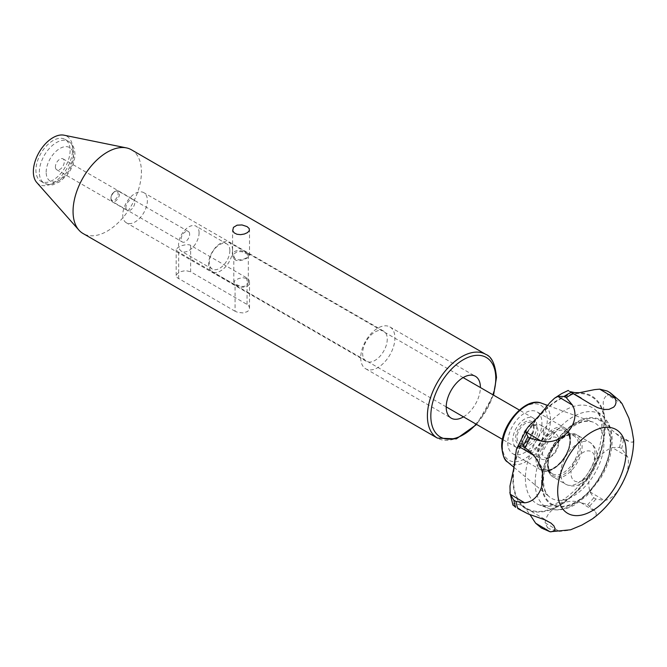 <?xml version="1.0" encoding="UTF-8"?>
<svg xmlns="http://www.w3.org/2000/svg" width="667" height="667" viewBox="0 0 667 667"><rect width="100%" height="100%" fill="white"/><g stroke="black" fill="none" stroke-linecap="round" stroke-linejoin="round"><path stroke-width="0.5" stroke-dasharray="3.33 2.5" d="M594.897 510.972L587.577 504.686L580.498 502.401L595.481 511.689L596.248 513.432L596.031 515.107L592.479 518.826M541.412 528.014A77.364 44.664 120 0 0 547.599 527.772L545.089 522.836C546.048 515.958 549.875 510.73 556.578 507.145L561.522 504.285A65.274 37.686 120 0 0 593.213 468.584C588.811 475.988 587.719 483.75 589.962 491.862L593.772 497.774L595.948 498.991L604.377 500.45C617.492 499.216 632.066 470.66 627.58 456.728L621.636 448.691L619.493 447.399L612.198 447.574L627.58 456.728M593.213 468.584L595.606 463.907A65.274 37.686 120 0 0 604.352 416.2C605.252 422.203 609.013 427.914 615.641 433.333L621.344 438.111L630.173 441.979L632.816 442.229L633.65 439.987M619.743 400.809L612.014 394.922L608.996 394.422L607.454 394.989L622.078 403.693M570.568 391.729L567.942 390.395M604.352 416.2L603.193 402.843C603.493 399.283 604.911 396.657 607.454 394.989M513.015 505.269L513.298 503.902L515.032 503.402L520.869 505.119L525.671 508.804L529.932 514.599M595.606 463.907C599.024 456.053 604.552 450.609 612.198 447.574M561.522 504.285C566.717 501 573.036 500.375 580.498 502.401M547.599 527.772L549.808 529.006L559.48 531.399L568.359 530.398M507.754 442.63A24.179 13.957 120 0 0 512.756 453.693A24.179 13.957 120 0 0 531.391 447.215A24.179 13.957 120 0 0 541.946 422.886A24.179 13.957 120 0 0 536.935 411.822A24.179 13.957 120 0 0 518.309 418.292A24.179 13.957 120 0 0 507.754 442.63M246.19 278.439L242.863 277.705L238.811 278.489L234.876 280.474L233.875 282.458L235.634 284.184L239.261 285.818L242.763 286.451L245.323 286.093L247.249 284.851L248.274 282.633L247.824 280.115L246.19 278.439M536.818 425.846A16.925 9.772 -60 0 1 529.423 442.88A16.925 9.772 -60 0 1 516.383 447.415A16.925 9.772 -60 0 1 512.881 439.661A16.925 9.772 -60 0 1 520.268 422.636A16.925 9.772 -60 0 1 533.308 418.101A16.925 9.772 -60 0 1 536.818 425.846M232.55 250.183A16.925 9.772 -60 0 1 225.163 267.217A16.925 9.772 -60 0 1 212.123 271.744A16.925 9.772 -60 0 1 208.621 263.999A16.925 9.772 -60 0 1 216.008 246.965A16.925 9.772 -60 0 1 229.048 242.438A16.925 9.772 -60 0 1 232.55 250.183M199.083 232.833A14.507 8.379 120 0 0 196.073 226.188A14.507 8.379 120 0 0 184.892 230.073A14.507 8.379 120 0 0 178.564 244.672A14.507 8.379 120 0 0 181.566 251.317A14.507 8.379 120 0 0 192.746 247.432A14.507 8.379 120 0 0 199.083 232.833M229.857 250.6A14.507 8.379 120 0 0 226.847 243.955A14.507 8.379 120 0 0 215.674 247.849A14.507 8.379 120 0 0 209.338 262.439A14.507 8.379 120 0 0 212.348 269.084A14.507 8.379 120 0 0 223.52 265.199A14.507 8.379 120 0 0 229.857 250.6M189.645 234.292A6.045 3.493 120 0 0 188.386 231.524A6.045 3.493 120 0 0 183.733 233.142A6.045 3.493 120 0 0 181.09 239.228A6.045 3.493 120 0 0 182.341 241.996A6.045 3.493 120 0 0 187.002 240.37A6.045 3.493 120 0 0 189.645 234.292M558.654 442.846A11.539 6.662 120 0 0 550.492 438.136A11.539 6.662 120 0 0 542.329 452.276A11.539 6.662 120 0 0 550.492 456.987A11.539 6.662 120 0 0 558.654 442.846L558.654 440.428A14.507 8.379 120 0 0 555.644 433.783A14.507 8.379 120 0 0 544.464 437.677A14.507 8.379 120 0 0 538.136 452.276A14.507 8.379 120 0 0 541.137 458.913A14.507 8.379 120 0 0 548.391 458.196A14.507 8.379 120 0 0 558.654 440.428M246.19 253.468L248.091 255.027L248.107 256.428L245.773 258.287L242.213 259.671L236.935 259.83L235.101 258.771L233.942 256.795L234.359 253.677L237.277 251.592L241.604 251.667L246.19 253.468M543.655 431.766A14.507 8.379 120 0 0 540.645 425.129A14.507 8.379 120 0 0 537.052 424.512A14.507 8.379 120 0 0 523.136 443.613A14.507 8.379 120 0 0 523.812 447.449A14.507 8.379 120 0 0 526.138 450.25A14.507 8.379 120 0 0 537.319 446.365A14.507 8.379 120 0 0 543.655 431.766M537.91 430.882A11.531 6.662 120 0 0 535.518 425.604A11.531 6.662 120 0 0 532.666 425.112A11.531 6.662 120 0 0 521.602 440.295A11.531 6.662 120 0 0 522.136 443.347A11.531 6.662 120 0 0 523.987 445.573A11.531 6.662 120 0 0 532.875 442.488A11.531 6.662 120 0 0 537.91 430.882M533.383 428.272A11.531 6.662 120 0 0 530.999 422.986A11.531 6.662 120 0 0 522.111 426.08A11.531 6.662 120 0 0 517.075 437.685A11.531 6.662 120 0 0 519.46 442.963A11.531 6.662 120 0 0 527.43 440.77A11.531 6.662 120 0 0 533.083 430.982A11.531 6.662 120 0 0 533.383 428.272M247.048 253.035L249.275 254.819L249.258 256.353L246.807 258.287L242.521 260.08L239.036 260.73L236.268 260.455L234.084 259.196L232.841 257.154L232.616 255.194L233.275 253.026L234.634 251.534L236.61 250.634L241.596 250.8L247.048 253.035M360.73 357.745A24.179 13.957 120 0 0 365.741 368.809A24.179 13.957 120 0 0 384.367 362.331A24.179 13.957 120 0 0 394.922 338.002A24.179 13.957 120 0 0 389.912 326.938A24.179 13.957 120 0 0 371.286 333.417A24.179 13.957 120 0 0 360.73 357.745M387.26 339.103A17.409 10.047 -60 0 1 379.656 356.628A17.409 10.047 -60 0 1 366.25 361.289A17.409 10.047 -60 0 1 362.64 353.318A17.409 10.047 -60 0 1 370.235 335.801A17.409 10.047 -60 0 1 383.65 331.14A17.409 10.047 -60 0 1 387.26 339.103M235.076 284.792L178.306 252.009L176.196 249.883L177.447 247.899L181.941 245.589L186.668 244.522L189.862 244.939L248.032 278.631L249.275 280.674L249.466 283.016L248.574 285.218L246.565 286.827L241.529 287.235L235.076 284.792L235.076 311.239L237.819 312.389L243.38 312.948L247.524 311.539L248.974 310.022L249.508 308.379L249.191 306.57L247.957 304.969L190.629 271.761L190.629 245.306M122.77 214.832A17.409 10.047 120 0 0 126.371 222.803A17.409 10.047 120 0 0 139.787 218.134A17.409 10.047 120 0 0 147.382 200.617A17.409 10.047 120 0 0 143.78 192.646A17.409 10.047 120 0 0 130.365 197.315A17.409 10.047 120 0 0 122.77 214.832M70.102 150.475A24.179 13.957 -60 0 1 59.555 174.804A24.179 13.957 -60 0 1 40.92 181.282A24.179 13.957 -60 0 1 35.918 170.21A24.179 13.957 -60 0 1 46.465 145.881A24.179 13.957 -60 0 1 65.099 139.403A24.179 13.957 -60 0 1 70.102 150.475M463.473 416.867A24.179 13.957 120 0 0 480.398 387.552M125.905 207.562A6.286 3.627 120 0 0 127.205 210.439A6.286 3.627 120 0 0 132.049 208.754A6.286 3.627 120 0 0 134.792 202.426A6.286 3.627 120 0 0 133.492 199.55A6.286 3.627 120 0 0 128.648 201.234A6.286 3.627 120 0 0 125.905 207.562M55.403 166.858A6.286 3.627 120 0 0 56.703 169.735A6.286 3.627 120 0 0 61.547 168.051A6.286 3.627 120 0 0 64.29 161.722A6.286 3.627 120 0 0 62.99 158.846A6.286 3.627 120 0 0 58.146 160.53A6.286 3.627 120 0 0 55.403 166.858M36.727 182.466A27.806 16.05 120 0 0 58.771 178.723A27.806 16.05 120 0 0 72.67 148.991A27.806 16.05 120 0 0 64.024 135.184M235.076 311.239L177.48 277.847L176.305 276.246L176.338 274.696L179.756 271.819L185.609 270.594L190.629 271.761M131.416 149.775A48.358 27.914 -60 0 1 141.429 171.911A48.358 27.914 -60 0 1 120.327 220.577A48.358 27.914 -60 0 1 83.067 233.525M589.67 505.995A77.364 44.664 120 0 0 595.948 498.991M621.636 448.691A77.364 44.664 120 0 0 623.495 439.386M614.157 396.156A77.364 44.664 120 0 0 609.455 392.304M612.014 394.922A77.364 44.664 120 0 0 607.253 391.029M603.785 413.582A65.274 37.686 120 0 0 559.038 399.2A65.274 37.686 120 0 0 514.415 464.624M582.975 480.132A16.925 9.772 120 0 0 594.939 459.405A16.925 9.772 120 0 0 582.975 452.493A16.925 9.772 120 0 0 571.002 473.22A16.925 9.772 120 0 0 582.975 480.132M577.847 483.091A24.179 13.957 120 0 0 594.939 453.485A24.179 13.957 120 0 0 589.928 442.413A24.179 13.957 120 0 0 577.847 443.613A24.179 13.957 120 0 0 560.747 473.22A24.179 13.957 120 0 0 565.758 484.292A24.179 13.957 120 0 0 577.847 483.091M568.284 390.428L582.958 399.158M512.923 504.861L528.272 513.99M525.037 508.171A65.274 37.686 120 0 0 556.578 507.145M619.493 447.399A77.364 44.664 120 0 0 621.344 438.111M587.577 504.686A77.364 44.664 120 0 0 593.772 497.774M543.53 529.256A77.364 44.664 120 0 0 549.808 529.006M513.632 469.143A65.274 37.686 120 0 0 522.328 505.995M547.924 463.848A21.761 12.565 120 0 0 552.434 473.812A21.761 12.565 120 0 0 569.201 467.976A21.761 12.565 120 0 0 578.698 446.081A21.761 12.565 120 0 0 574.195 436.118A21.761 12.565 120 0 0 557.42 441.946A21.761 12.565 120 0 0 547.924 463.848M547.924 464.832A22.97 13.257 120 0 0 564.165 474.212A22.97 13.257 120 0 0 580.407 446.081A22.97 13.257 120 0 0 564.165 436.702A22.97 13.257 120 0 0 547.924 464.832M547.924 465.824A24.179 13.957 120 0 0 552.935 476.888A24.179 13.957 120 0 0 571.561 470.41A24.179 13.957 120 0 0 582.116 446.081A24.179 13.957 120 0 0 577.113 435.009A24.179 13.957 120 0 0 558.479 441.487A24.179 13.957 120 0 0 547.924 465.824M542.463 478.406A43.455 25.088 120 0 0 549.408 496.865A43.455 25.088 120 0 0 583.525 488.119A43.455 25.088 120 0 0 603.918 442.93A43.455 25.088 120 0 0 592.655 421.969A43.455 25.088 120 0 0 560.03 436.201A43.455 25.088 120 0 0 542.463 478.406M542.021 482.058A48.241 27.856 120 0 0 576.138 501.759A48.241 27.856 120 0 0 610.247 442.671A48.241 27.856 120 0 0 576.138 422.978A48.241 27.856 120 0 0 542.021 482.058M539.378 458.913A21.761 12.565 120 0 0 543.888 468.876A21.761 12.565 120 0 0 560.655 463.04A21.761 12.565 120 0 0 570.152 441.145A21.761 12.565 120 0 0 565.641 431.182A21.761 12.565 120 0 0 548.874 437.01A21.761 12.565 120 0 0 539.378 458.913M537.669 458.913A22.97 13.257 120 0 0 553.91 468.292A22.97 13.257 120 0 0 570.152 440.162A22.97 13.257 120 0 0 553.91 430.782A22.97 13.257 120 0 0 537.669 458.913M535.167 482.616A53.777 31.049 120 0 0 549.108 508.546A53.777 31.049 120 0 0 589.47 490.945A53.777 31.049 120 0 0 611.214 438.711A53.777 31.049 120 0 0 602.618 415.875A53.777 31.049 120 0 0 560.405 426.697A53.777 31.049 120 0 0 535.167 482.616M541.496 482.366A48.983 28.281 120 0 0 576.138 502.359A48.983 28.281 120 0 0 610.772 442.371A48.983 28.281 120 0 0 576.138 422.369A48.983 28.281 120 0 0 541.496 482.366M513.382 478.856A64.574 37.285 120 0 0 559.038 505.219A64.574 37.285 120 0 0 604.702 426.138A64.574 37.285 120 0 0 559.038 399.775A64.574 37.285 120 0 0 513.382 478.856M525.404 478.372A55.478 32.033 120 0 0 539.786 505.119A55.478 32.033 120 0 0 581.424 486.96A55.478 32.033 120 0 0 603.86 433.075A55.478 32.033 120 0 0 594.989 409.513A55.478 32.033 120 0 0 551.442 420.685A55.478 32.033 120 0 0 525.404 478.372M507.637 462.048A34.142 19.71 120 0 0 534.434 455.169A34.142 19.71 120 0 0 550.458 419.668A34.142 19.71 120 0 0 541.604 403.21M502.401 445.714A31.749 18.326 120 0 0 524.846 458.679A31.749 18.326 120 0 0 547.299 419.793A31.749 18.326 120 0 0 524.846 406.837A31.749 18.326 120 0 0 502.401 445.714M535.96 458.913A24.179 13.957 120 0 0 540.97 469.977A24.179 13.957 120 0 0 559.596 463.498A24.179 13.957 120 0 0 570.152 439.169A24.179 13.957 120 0 0 565.141 428.106A24.179 13.957 120 0 0 546.515 434.584A24.179 13.957 120 0 0 535.96 458.913M615.641 433.333L630.173 441.979M589.962 491.862L604.377 500.45M545.089 522.836L559.48 531.399M110.964 197.949A5.078 2.935 120 0 0 114.557 200.025A5.078 2.935 120 0 0 118.142 193.805A5.078 2.935 120 0 0 114.557 191.729A5.078 2.935 120 0 0 110.964 197.949M110.964 198.741A6.045 3.493 120 0 0 112.214 201.501A6.045 3.493 120 0 0 116.875 199.883A6.045 3.493 120 0 0 119.51 193.805A6.045 3.493 120 0 0 118.259 191.037A6.045 3.493 120 0 0 113.598 192.655A6.045 3.493 120 0 0 110.964 198.741M534.075 427.43A13.057 7.537 120 0 0 524.846 422.094A13.057 7.537 120 0 0 515.616 438.086A13.057 7.537 120 0 0 524.846 443.413A13.057 7.537 120 0 0 534.075 427.43M46.173 172.186A19.343 11.164 -60 0 1 59.847 148.499A19.343 11.164 -60 0 1 73.528 156.395A19.343 11.164 -60 0 1 59.847 180.082A19.343 11.164 -60 0 1 46.173 172.186M39.336 172.186A24.179 13.957 -60 0 1 49.883 147.857A24.179 13.957 -60 0 1 68.518 141.379A24.179 13.957 -60 0 1 73.528 152.451A24.179 13.957 -60 0 1 62.973 176.78A24.179 13.957 -60 0 1 44.339 183.258A24.179 13.957 -60 0 1 39.336 172.186M247.048 304.327L247.048 277.881M178.664 278.673L178.664 252.218M485.768 354.36A48.358 27.914 -60 0 1 495.781 376.496A48.358 27.914 -60 0 1 474.679 425.154A48.358 27.914 -60 0 1 437.419 438.111M493.121 394.897A45.94 26.522 -60 0 1 476.196 424.212M581.474 483.45C594.514 475.554 604.569 452.76 589.928 442.413L577.113 435.009C566.792 427.855 546.865 448.833 547.574 465.324C547.632 470.869 549.416 474.721 552.935 476.888L565.758 484.292C571.294 486.835 576.538 486.551 581.474 483.45M521.552 505.511L549.408 522.086M552.434 473.812C549.808 472.336 548.424 469.176 548.282 464.34C547.349 449.166 566.817 429.856 574.195 436.118L565.641 431.182C568.267 432.658 569.651 435.809 569.793 440.654C570.727 455.828 551.259 475.129 543.888 468.876L552.434 473.812M513.974 467.325L549.408 496.865C545.664 493.897 543.672 488.302 543.438 480.09C544.022 464.282 550.475 449.341 562.79 435.268C568.009 429.731 573.287 425.771 578.631 423.403C582.975 421.185 587.644 420.71 592.655 421.969L547.582 405.403M549.108 508.546C557.145 511.214 565.724 509.947 574.846 504.744L586.927 495.589L601.117 477.422C608.329 464.924 612.014 452.576 612.189 440.395C612.198 433.458 610.797 427.439 607.971 422.353L602.618 415.875L594.989 409.513L597.515 412.273C600.342 416.05 601.842 421.919 602.009 429.882C601.209 450.609 592.613 470.202 576.23 488.661C569.476 495.664 562.765 500.6 556.103 503.452L548.307 505.761L539.786 505.119L549.108 508.546M512.756 453.693L540.97 469.977C551.284 477.138 571.21 456.161 570.502 439.661C570.443 434.125 568.659 430.273 565.141 428.106L536.935 411.822M568.326 390.795L590.712 404.11M188.386 231.524L118.259 191.037C114.24 190.47 111.714 192.905 110.68 198.341L112.214 201.501L182.341 241.996M516.383 447.415L502.443 439.361M446.206 406.895L212.123 271.744M226.847 243.955L196.073 226.188M248.316 282.083L248.316 255.744M532.666 425.112L537.052 424.512M540.645 425.129L555.644 433.783M212.348 269.084L181.566 251.317M522.136 443.347L523.812 447.449M550.492 456.987L548.391 458.196M233.809 282.083L233.809 255.744M526.138 450.25L541.137 458.913M533.308 418.101L519.368 410.055M463.131 377.58L229.048 242.438M530.999 422.986L535.518 425.604M527.43 440.77L533.083 430.982M519.46 442.963L523.987 445.573M40.92 181.282L44.339 183.258C49.65 184.959 52.768 185.334 53.702 184.392L59.847 181.691L66.692 175.496C71.969 168.918 74.721 161.898 74.937 154.419C74.854 148.316 72.711 143.964 68.518 141.379L65.099 139.403M249.525 255.569L249.525 229.74M366.25 361.289L126.371 222.803M365.741 368.809L451.217 418.159M56.703 169.735L127.205 210.439M249.525 308.087L249.525 282.258M176.18 275.521L176.18 249.691M232.6 255.569L232.6 229.74M383.65 331.14L143.78 192.646M62.99 158.846L133.492 199.55M389.912 326.938L475.388 376.288M476.63 424.462L493.555 395.147"/><path stroke-width="1" d="M570.568 391.729L574.721 392.605L579.456 392.696L594.647 389.611L599.708 389.153L607.253 391.029L610.28 392.805L619.743 400.809L622.078 403.693L628.889 418.134L631.916 429.723L633.65 439.987C633.7 468.976 616.433 501.426 592.479 518.826L581.899 525.062L570.61 529.781L550.05 531.774L541.412 528.014L535.651 523.203L550.05 531.774L551.067 531.816L554.077 530.915L555.061 528.714L553.952 525.938L551.025 523.136L544.447 519.668L528.272 513.99L517.842 508.621A77.364 44.664 120 0 1 515.983 501.451L513.832 500.2L510.163 494.197L524.662 502.826L515.983 501.451M610.28 392.805L614.549 397.073L615.816 400.042L616.016 402.718L615.282 405.127L613.757 407.103L608.963 409.38L604.069 409.48L597.815 407.745L590.929 404.244L571.11 392.354L581.124 398.007M571.11 392.354A77.364 44.664 120 0 0 567.584 394.264A77.364 44.664 120 0 0 564.065 396.423L557.854 396.44L554.502 398.249L561.539 393.663L568.284 390.428M529.932 514.599L535.651 523.203M527.914 436.852L525.704 431.849L541.212 441.079L530.023 438.169L527.914 436.852A77.364 44.664 120 0 0 523.161 446.206L519.91 445.814L518.559 446.281L516.4 449.441L513.632 469.143L509.972 486.068L510.163 494.197M554.502 398.249L549.916 402.593L538.653 416.258L528.389 426.597L526.446 429.281L525.704 431.849M564.065 396.423L566.275 397.632L572.528 405.169C582.058 422.761 561.822 446.148 541.212 441.079M523.161 446.206L530.64 452.201L535.142 457.262L538.544 462.281L541.329 468.634C546.256 482.875 538.936 501.401 524.662 502.826M512.923 504.861L515.674 507.329A77.364 44.664 120 0 1 513.832 500.2M247.048 226.588L249.191 228.539L249.366 230.557L247.524 232.591L244.397 234.009L240.562 234.651L236.96 234.267L234.159 232.858L232.725 230.665L233.433 227.38L237.085 225.171L242.038 224.954L247.048 226.588M480.398 387.552A24.179 13.957 120 0 0 480.398 387.352A24.179 13.957 120 0 0 475.388 376.288A24.179 13.957 120 0 0 456.762 382.766A24.179 13.957 120 0 0 446.206 407.095A24.179 13.957 120 0 0 451.217 418.159A24.179 13.957 120 0 0 463.473 416.867M126.396 147.891L64.024 135.184A27.806 16.05 120 0 0 43.789 145.614A27.806 16.05 120 0 0 33.35 171.694A27.806 16.05 120 0 0 36.727 182.466L78.923 230.123A48.358 27.914 -60 0 1 73.053 211.397A48.358 27.914 -60 0 1 91.212 166.033A48.358 27.914 -60 0 1 126.396 147.891A48.358 27.914 -60 0 1 131.416 149.775L485.768 354.36A48.358 27.914 -60 0 0 448.507 367.317A48.358 27.914 -60 0 0 427.405 415.975A48.358 27.914 -60 0 0 437.419 438.111L83.067 233.525A48.358 27.914 -60 0 1 78.923 230.123M591.896 510.972A48.383 27.931 120 0 0 626.105 451.717A48.383 27.931 120 0 0 591.896 431.958A48.383 27.931 120 0 0 557.687 491.22A48.383 27.931 120 0 0 591.896 510.972M573.203 393.63A77.364 44.664 120 0 0 569.735 395.506A77.364 44.664 120 0 0 566.275 397.632M530.023 438.169A77.364 44.664 120 0 0 525.321 447.449M502.176 447.54A34.142 19.71 120 0 0 507.637 462.048C504.611 460.697 502.635 455.586 501.692 446.707C500.925 424.796 525.796 396.306 541.604 403.21A34.142 19.71 120 0 0 515.983 414.382A34.142 19.71 120 0 0 502.176 447.54M518.559 446.281L533.158 454.969M557.854 396.44L572.528 405.169M599.708 389.153L615.241 398.391M476.196 424.212A45.94 26.522 -60 0 1 430.824 415.975A45.94 26.522 -60 0 1 463.307 359.721A45.94 26.522 -60 0 1 495.781 378.472A45.94 26.522 -60 0 1 493.121 394.897M516.7 448.574L526.78 428.714M513.015 505.269L509.846 492.454M507.637 462.048L513.974 467.325M541.604 403.21L547.582 405.403M502.443 439.361L446.206 406.895M519.368 410.055L463.131 377.58M493.555 395.147L496.49 377.48C495.289 364.274 491.721 356.562 485.768 354.36M437.419 438.111L456.328 438.869L476.63 424.462"/></g></svg>
